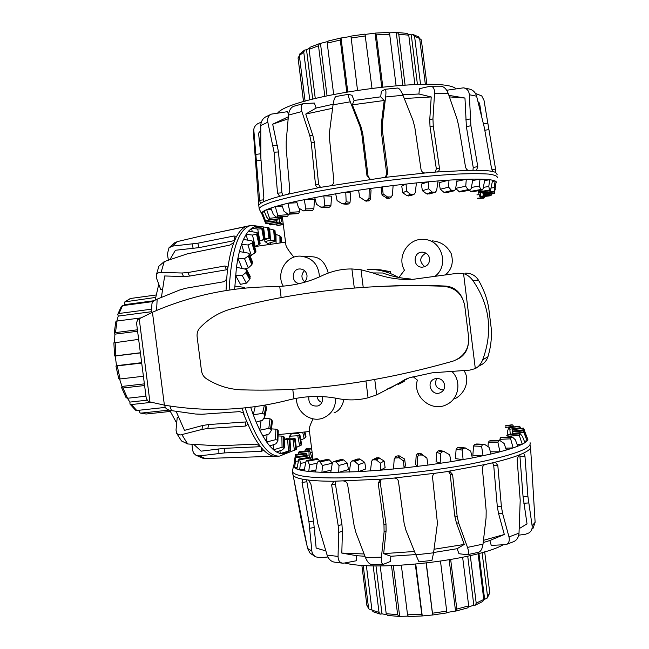 <?xml version="1.0" encoding="UTF-8"?>
<svg xmlns="http://www.w3.org/2000/svg" width="649" height="649" viewBox="0 0 649 649"><rect width="100%" height="100%" fill="white"/><g stroke="black" fill="none" stroke-linecap="round" stroke-linejoin="round"><path stroke-width="0.97" d="M321.847 402.469C319.105 401.406 317.499 399.395 317.02 396.442M322.05 396.571L322.504 398.372C322.723 402.015 321.223 404.546 317.994 405.95C311.374 406.615 308.332 403.54 308.851 396.726M304.559 281.78C301.087 278.088 301.063 274.365 304.495 270.617M299.83 283.499C291.02 283.597 291.093 268.751 299.903 268.954C303.797 269.213 306.15 271.331 306.977 275.29C307.228 278.478 306.036 280.92 303.416 282.599M424.779 266.69C419.076 261.725 419.424 257.199 425.849 253.094M429.606 258.675C429.63 263.656 427.204 266.488 422.321 267.161C412.577 267.68 412.805 251.544 422.54 252.185C426.466 252.607 428.819 254.773 429.606 258.675M443.591 389.935C436.331 389.002 434.027 385.157 436.68 378.399M444.703 385.027C444.93 388.467 443.551 390.982 440.541 392.58C431.885 396.945 425.338 382.229 434.457 378.911C439.795 377.637 443.21 379.673 444.703 385.027M293.948 257.15C289.405 251.812 286.736 247.853 285.933 245.281L285.706 243.448M301.915 256.201L312.177 256.777C320.038 257.077 325.392 262.512 328.24 273.075M375.049 269.668L380.095 269.757L390.495 271.696L390.739 273.659M432.388 240.876C440.76 241.623 447.023 245.833 451.169 253.508C453.773 262.569 451.745 269.765 445.084 275.087M463.873 370.482C470.841 380.419 464.213 394.47 454.706 398.811M404.1 380.687L404.197 381.434L398.413 384.33M343.881 399.492C342.364 406.542 339.07 411.004 334.016 412.886M309.386 430.733L309.192 429.224C309.354 427.18 310.66 423.724 313.11 418.856M335.606 398.145C335.736 407.54 331.68 414.127 323.445 417.899C311.114 423.205 295.92 412.05 296.528 398.299M451.72 371.301C461.723 380.59 459.135 398.64 447.047 404.359C431.999 412.951 412.115 396.555 417.396 380.119L412.959 376.566M398.908 277.496L404.465 270.203C396.361 256.761 408.416 237.664 424.04 239.44C442.18 239.887 449.652 266.26 434.554 276.588M283.256 286.112C275.711 273.48 285.933 255.373 300.333 256.12C312.234 257.539 318.602 264.459 319.446 276.896M404.197 381.434L399.573 383.656M390.495 271.696L384.898 271.631M299.814 434.716L297.794 435.747L289.568 436.225L291.839 433.345L297.567 433.281L299.692 434.416L301.574 444.451M290.663 450.447L283.045 453.967L280.19 453.594L290.663 450.447L289.941 439.706L284.303 439.422M284.197 437.183L281.869 436.087L278.121 435.95M277.886 441.036L278.275 430.709L275.922 429.167L271.477 428.884M271.29 430.441L272.41 421.331L271.72 419.708L270.008 418.8L263.762 418.289M264.906 416.26L266.642 407.97L266.049 406.396L264.37 405.268L262.488 413.413L264.257 414.208L264.751 416.666L262.545 420.268L256.136 422.101L253.264 414.752L262.488 413.413M234.638 289.422L236.439 267.283L246.498 269.392L245.963 272.58L242.239 275.565L235.522 275.363L240.446 284.327L246.36 283.167L249.662 279.492L250.173 276.279M244.989 268.678L248.316 267.972L251.804 264.751L252.566 262.172M250.068 255.933L254.976 252.988L255.941 251.058M275.087 240.317L275.76 240.876L274.973 241.355L267.786 243.505L264.897 241.566L270.519 240.244L275.087 240.317L274.34 230.135L269.035 228.764M254.595 246.725L259.016 244.543L260.038 243.213M259.592 241.039L264.897 239.002M296.293 447.51L301.607 444.63M300.828 439.998L304.186 438.529L305.565 437.475L305.971 436.331M282.055 447.218L283.751 447.145L284.449 447.778L282.429 449.838L276.563 452.02L273.529 449.822L282.055 447.218L281.869 436.087M275.436 439.73L277.172 439.957L277.886 441.109L275.801 443.875L269.749 446.001L266.642 441.985L275.436 439.73L275.922 429.167M268.816 428.364L270.584 428.884L271.274 430.555L269.084 433.946L262.845 435.958L259.795 430.19L268.816 428.364L270.008 418.8M234.776 286.055L243.959 287.345L245.208 288.221M248.129 253.094L249.192 253.751L248.948 255.592L244.519 258.618L237.915 258.197L239.4 251.552L248.129 253.094M281.106 237.307L279.873 235.822L275.265 234.175M251.95 240.917L252.972 241.485L252.566 242.831L247.991 244.981L241.525 244.389L243.489 239.4L251.95 240.917M274.957 230.744L274.34 230.135M256.696 232.537L257.653 232.967L257.134 233.818L252.461 235.06L246.158 234.354L248.51 231.141L256.696 232.537M262.131 228.091L263.032 228.359L262.439 228.724L257.718 229.065L251.593 228.302L254.23 226.899L262.131 228.091M264.938 238.905L270.171 238.199L268.897 227.653L257.596 226.274L266.674 227.361M270.171 238.199L261.531 240.365M257.742 227.434L257.596 226.274L254.23 226.899M252.226 231.774L251.593 228.302L248.51 231.141M247.569 240.13L246.158 234.354L243.489 239.4M244.056 252.38L241.525 244.389L239.4 251.552M242.02 268.191L237.915 258.197L236.439 267.283M255.244 406.477L253.264 414.752L250.619 407.093M261.036 420.698L259.795 430.19L256.136 422.101M267.015 434.611L266.642 441.985L262.845 435.958M273.456 444.703L273.529 449.822L269.749 446.001M279.987 450.747L280.19 453.594L276.563 452.02M286.671 453.245L283.045 453.967M284.789 439.43L287.231 438.221L293.015 438.18L295.19 438.797L292.983 439.284L294.378 450.26L286.396 453.351L286.314 452.71M289.933 438.197L289.568 436.225M270.519 244.316L270.495 242.694M264.897 241.566L264.768 239.806M276.109 243.513L275.955 234.257M270.519 240.244L269.692 228.846M265.043 238.881L263.543 227.036M259.884 240.966L257.718 229.065M255.244 246.571L252.461 235.06M251.325 255.649L247.991 244.981M248.316 267.972L244.519 258.618M246.36 283.167L242.239 275.565M292.983 439.284L286.25 439.438M295.133 438.862L296.52 449.327L294.378 450.26M178.37 417.21L177.209 417.558L176.009 430.165L177.153 433.889L180.487 434.952L201.969 429.427L207.875 428.478L245.273 426.093L247.74 424.478L247.61 423.343L243.042 412.78L239.651 411.628L201.985 414.257L195.527 414.021L171.482 410.63C168.205 410.103 166.136 408.992 165.268 407.296L165.138 406.931M151.907 304.138L151.939 303.773C152.337 302.004 154.081 300.463 157.155 299.148L179.635 290.022L185.849 288.245L223.491 281.788L225.601 280.53L226.769 278.145L227.661 266.99L224.87 265.985L187.91 272.539L181.931 273.002L161.074 272.434C158.543 272.434 156.944 273.294 156.287 275.022L156.458 278.015L160.765 289.592L162.25 289.673M191.974 444.305L192.583 450.398L193.8 453.278L195.909 455.209L199.389 455.874L224.668 452.897L261.304 451.29L263.697 450.455L259.689 445.555L255.162 444.143L218.129 445.871L187.658 443.965L181.493 440.939L176.666 433.313M158.948 266.147L164.254 261.588L187.163 253.881L229.827 245.095L233.859 242.515L236.463 236.333L233.908 236.009L197.864 243.197L172.496 246.101L169.008 247.796L167.369 254.051L168.407 260.168M279.232 456.117L205.173 458.494L202.845 458.218L195.909 455.217M174.273 243.018L177.388 241.59L200.314 236.171L251.26 225.357M244.113 414.281L241.988 408.067M226.022 290.663L226.769 278.145M259.689 445.555C255.536 440.046 251.504 432.64 247.61 423.343M227.848 268.199C229.251 257.88 231.255 249.313 233.859 242.515M275.363 456.409C271.59 456.336 267.639 454.211 263.51 450.033M236.39 236.836C239.303 231.336 242.556 227.856 246.149 226.42M244.754 226.85L206.771 234.768M234.646 240.56L198.927 247.642L175.408 250.263L169.892 259.665M227.669 269.578L189.5 276.093L183.529 276.539L164.668 275.971L161.398 297.412M176.682 423.116L169.697 410.257M155.143 300.138L158.762 284.205M176.09 411.296L184.486 430.36L202.618 425.509L208.507 424.551L247.001 421.866M193.864 444.46L201.158 451.144L224.578 448.313L260.574 446.69M286.712 453.229L279.678 456.077C267.996 456.88 256.46 440.768 245.079 407.75M229.113 290.192C231.36 249.516 238.848 227.888 251.585 225.308L259.219 226.396M277.204 219.143L276.774 222.396L276.401 220.984M274.949 221.058L265.214 222.356L261.523 213.132L265.579 222.161L276.498 220.871L276.79 219.232L265.384 220.571L265.587 222.153L276.498 220.871M279.751 218.875L280.392 218.632L280.79 217.131L269.562 218.267L269.635 219.727L269.043 219.97L266.577 216.977L264.143 210.828L266.658 209.627L269.562 218.267M286.647 216.458L287.742 216.166L288.416 214.616L277.796 215.492L277.561 217.009L276.02 217.042L273.27 214.324L270.901 208.021L275.281 206.625L277.796 215.492M297.064 213.683L298.605 213.359L299.538 211.769L299.7 208.686M310.725 210.649L312.704 210.308L313.865 208.694L314.481 199.421L304.292 199.592L305.825 208.905L304.998 210.519L303.188 210.876L298.548 207.85L296.528 201.247L323.819 195.836L324.784 205.327L323.697 206.982L320.703 207.088L316.469 204.265L314.716 197.523M327.153 207.461L329.587 207.128L330.917 205.498L331.59 196.16L323.819 195.836L345.763 192.128L346.144 201.766L344.846 203.437L342.348 203.794L337.115 200.638L335.679 193.775M345.958 204.281L348.61 203.956L350.054 202.326L350.711 192.956L345.763 192.128L369.208 188.64L369.03 198.375L367.577 200.046L364.543 200.29L359.651 197.126L358.572 190.165M365.622 200.979L368.997 200.914L370.49 199.3L371.058 189.938L369.208 188.64L393.116 185.517L392.426 195.3L390.901 196.955L387.477 196.947L383.113 193.889L382.407 186.863L381.19 188.575L382.074 195.26L387.648 198.44L389.895 198.156L391.274 197.045M393.116 185.517L416.415 182.913L415.295 192.688L413.762 194.311L410.493 194.238L406.444 191.074L406.104 184.008L401.739 186.093L402.745 192.753L407.093 195.73L410.882 195.649M416.415 182.913L438.067 180.933L436.623 190.652L435.163 192.234L432.177 192.063L428.608 188.802L428.624 181.736L421.315 184.097L422.418 190.725L426.539 193.775L430.06 193.767M438.067 180.933L448.962 180.138L439.081 182.677L440.273 189.248L444.005 192.388L446.65 192.615L454.341 190.765L451.607 190.53L448.646 187.163L448.962 180.138L457.147 179.659L455.493 189.273L454.341 190.765M480.722 192.185L480.698 196.282L479.976 197.004L478.021 191.017M455.639 188.429L459.581 191.974L470.16 190.019L468.002 189.678L465.731 186.231L466.298 179.27L472.926 179.124L471.174 188.583L470.16 190.019M483.432 193.443L483.408 195.016L494.424 193.548L495.99 182.831M494.416 193.556L483.391 195.025L482.523 191.885L483.302 193.451L494.473 191.796L494.173 187.577L495.106 180.966L496.161 181.712L494.473 191.796M469.438 190.173L471.012 191.828L472.034 191.853L482.321 189.97L480.771 189.516L479.246 186.003L480.009 179.14L484.86 179.311L483.132 188.583L482.321 189.97M477.883 190.782L479.562 192.372L490.466 190.579L489.557 190.035L488.786 186.466L489.671 179.724L492.632 180.203L490.466 190.579M283.126 223.045L275.971 224.23L277.05 225.43L283.321 224.578M265.214 222.356L266.066 223.816L276.758 222.396L266.066 223.824M261.523 213.132L262.188 212.166L265.384 220.571M289.989 212.337L289.454 213.91L288.034 214.235L284.002 211.241L281.78 204.792L287.937 203.234L289.989 212.337L299.538 211.769M482.937 198.326L483.919 198.05L484.957 196.42M490.441 195.763L491.764 193.913M492.429 181.363L495.106 180.966L492.632 180.203M484.625 180.576L489.671 179.724L484.86 179.311M472.667 180.536L480.009 179.14L472.926 179.124M456.864 181.322L466.298 179.27L457.147 179.659M296.991 202.756L287.937 203.234L296.528 201.247M282.218 206.074L275.281 206.625L281.78 204.792M271.331 209.165L266.658 209.627L270.901 208.021M264.557 211.89L262.188 212.166L264.143 210.828M496.161 181.712L496.315 182.783M476.91 194.878L478.994 194.668M480.852 192.794L482.767 192.566M494.984 189.305L495.398 189.248M491.261 188.007L494.173 187.577M483.359 187.374L488.786 186.466M471.385 187.472L479.246 186.003M455.647 188.364L465.731 186.231M440.273 189.248L448.646 187.163M422.418 190.725L428.608 188.802M402.745 192.753L406.444 191.074M382.074 195.26L383.113 193.889M281.52 216.896L281.658 220.116L280.465 223.418L279.881 223.329L279.443 221.999L279.184 218.94M270.308 224.919L280.465 223.41L270.317 224.919L268.848 223.572L279.443 221.999M320.484 187.35L318.627 184.446L314.376 142.537L312.915 135.706L305.76 114.054L316.128 108.05L314.384 103.061L303.683 103.564C301.225 104.505 300.617 107.158 301.866 111.531L309.76 135.519L311.212 142.366L315.479 184.413C315.82 186.441 316.882 187.52 318.691 187.642L384.427 177.461L386.26 176.739L387.842 173.113L382.415 130.546L382.407 123.334L385.628 96.985C386.163 92.077 385.977 89.505 385.068 89.286L381.377 91.339L380.679 96.831L354.07 100.465L352.342 104.838L384.208 100.49L380.679 96.831M288.497 115.035L287.637 111.644L271.355 114.127C268.353 115.709 267.177 118.394 267.818 122.182L274.081 152.207L277.521 193.151L279.695 196.314L287.572 194.302C289.056 193.718 289.787 192.266 289.762 189.946L286.209 148.483L286.201 141.393L288.489 115.1C289.097 110.354 290.857 107.41 293.778 106.266L303.683 103.564M429.849 86.301L419.384 88.702L418.946 94.008L431.228 96.952L429.743 119.919L432.948 118.864L434.554 93.424C434.652 88.808 433.289 86.406 430.465 86.22L429.849 86.301M261.247 122.45L260.574 122.588C256.793 123.586 254.522 125.857 253.759 129.402L259.624 200.306L260.452 203.462L263.105 201.969L263.859 197.872L260.833 157.772L260.76 125.557C260.922 121.769 262.472 118.929 265.409 117.047L265.628 116.925M430.465 86.212L440.541 86.179C443.843 86.439 446.39 88.824 448.175 93.326L456.839 118.345L458.575 125.265L465.455 166.639C466.006 168.91 467.053 170.143 468.602 170.33L476.52 170.257L477.761 166.606L470.898 125.719L469.332 94.746C468.959 90.746 466.98 88.442 463.378 87.842L446.674 90.26M385.068 89.286L397.699 88.045C399.265 88.215 401.033 90.617 402.988 95.265L412.91 120.203L414.784 127.188L421.031 169.486C421.607 171.79 422.994 172.958 425.2 172.983L437.337 171.912L438.756 171.028L439.592 169.081L433.248 125.914L432.948 118.864M464.213 87.972L469.373 89.051C473.016 89.927 475.425 92.312 476.609 96.198L484.365 127.731L491.415 167.742L493.07 171.571L495.706 172.391L495.56 169.097L484 100.319L481.753 95.938L475.425 93.391M287.572 194.302L319.186 187.593M384.427 177.461L425.2 172.983M263.105 201.969C266.642 200.273 272.239 198.375 279.914 196.274M436.793 172.001L468.602 170.33M258.894 206.285L258.789 205.23L260.452 203.462M476.293 170.281C484 170.354 489.589 170.784 493.07 171.571M495.649 172.383L497.126 174.524M472.975 170.273L473.226 167.466L466.38 126.669L464.968 98.04L448.881 95.362M481.363 114.678L479.579 103.199L478.053 101.731M435.292 172.123L436.331 168.821L430.036 126.944L429.743 119.919M277.683 112.991C291.255 95.687 440.793 75.106 455.931 88.653M316.128 108.05L333.132 104.246M330.722 185.509C332.864 184.908 333.927 183.424 333.911 181.055L329.505 138.691L329.595 131.471L333.051 104.813L350.298 101.812C348.554 97.228 348.002 94.713 348.643 94.275L352.042 95.354L354.07 100.465M402.802 94.803L418.946 94.008M305.76 114.054L332.596 108.278M288.343 116.763L272.685 124.194L278.51 151.955L281.942 192.826L282.94 195.471M272.685 124.194L288.156 118.816M260.695 130.7L258.545 133.183L260.59 152.182M449.424 96.904L464.968 98.04M404.286 98.51L431.228 96.952M385.409 177.201L386.707 173.818L381.304 131.431L381.288 124.251L384.208 100.49M259.592 209.716L259.162 208.386C260.484 206.617 264.662 204.508 271.712 202.058C280.392 199.454 291.636 196.679 305.436 193.735C328.297 189.159 354.054 184.973 382.707 181.16C411.288 177.591 436.412 175.222 458.072 174.046C470.996 173.551 481.225 173.567 488.746 174.094C494.579 174.889 497.483 176.098 497.483 177.704M352.342 104.838L361.055 126.993L362.815 133.921L368.088 176.293L370.019 179.14M333.051 104.813C333.781 99.832 334.795 97.058 336.077 96.482L348.643 94.275M350.298 101.812L359.944 126.377L361.712 133.337L367.001 175.879L369.914 179.116L371.39 179.189M306.182 455.647L306.141 453.262L295.473 454.503L293.883 465.171M295.473 454.503L306.166 453.245L307.383 457.675M306.945 457.74L306.052 455.501L295.222 457.001L295.457 461.382L294.589 467.807L293.656 466.696L295.222 457.001M311.39 459.646L309.532 457.334L298.873 459.054L299.741 459.711L300.455 463.354L299.627 469.933L296.853 469.049L298.873 459.054M319.576 461.115L318.172 459.216L316.452 458.705M332.337 463.078L329.327 459.881L326.95 459.492M349.276 472.083L350.695 462.518L351.807 461.066L354.062 460.912L358.516 464.668L358.499 471.669L330.747 472.431L332.345 463.021L333.416 461.609L336.109 461.974L338.989 465.438L338.681 472.375L348.489 469.576L347.304 463.135L343.654 459.906L340.652 459.67M370.474 470.939L371.593 461.261L372.607 459.825L376.323 459.873L380.306 463.143L380.63 470.176L358.499 471.669L365.849 468.919L364.746 462.404L359.668 458.924L357.437 459.07L351.807 461.066M393.481 469.032L394.186 459.297L394.762 458.105L399.119 457.764L403.443 460.92L404.124 467.953L380.63 470.176L385.125 467.588L384.119 461.025L378.708 457.667L376.096 457.951L372.607 459.825M426.904 458.08L421.071 453.643L417.688 453.659L416.196 455.233L415.628 464.473L417.299 466.436L417.518 456.693L418.97 455.038L422.41 455.038L426.904 458.08L427.959 465.082L404.124 467.953L405.511 465.633L404.627 459.03L399.078 455.793L396.847 456.02L395.492 457.042M444.606 451.59L440.338 450.52L438.189 450.844L436.736 452.458L436.055 461.739L440.858 463.264L440.525 453.562L441.847 451.899L444.013 451.566L449.643 454.762L451.055 461.69L427.959 465.082M465.714 448.021L459.825 447.339L457.472 447.705L456.117 449.335L455.403 458.624L463.102 459.654L462.193 450.057L463.313 448.386L465.292 448.029L470.655 451.112L472.391 457.934L451.055 461.69M476.893 444.03L474.711 444.378L473.527 446.009L472.853 455.265L483.075 455.776L481.59 446.325L482.45 444.662L484.414 444.273L489.046 447.291L491.066 453.992L472.391 457.934M490.928 440.639L489.241 441.004L488.267 442.618L488.032 446.569M501.742 437.369L500.533 437.718L499.819 439.316L510.633 438.846L510.901 437.264L512.515 437.142L515.355 439.811L517.74 446.22L513.132 447.899L510.633 438.846M508.986 434.343L508.264 434.668L507.834 436.225L519.33 435.406L519.281 433.881L520.303 433.8L522.477 436.452L524.936 442.699L522.234 444.232L519.33 435.406M507.843 435.966L507.656 430.758L508.84 427.61L509.854 429.184L510.244 434.246M512.077 434.116L512.434 429.395L512.799 431.626M307.034 448.556L306.02 448.881L304.689 451.152M307.61 460.668L309.508 464.741L308.786 471.45L304.178 470.849L305.809 461.845L306.555 460.555L317.604 458.778M319.641 461.471L322.464 465.455L321.92 472.285L315.552 472.001L317.231 462.786L318.164 461.431L328.572 459.468M499.876 440.541L504.119 443.47L506.35 450.033L499.949 451.801L497.929 442.529L498.505 440.906L499.876 440.541L490.612 440.639M513.992 426.904L512.564 424.908L505.393 425.809L511.68 424.803M521.09 428.381L519.289 426.166M523.727 430.595L527.888 439.592L523.459 428.121L512.45 429.403M523.516 430.871L512.499 431.666L512.15 433.443L523.865 432.339L523.516 430.871L512.288 431.934M527.888 439.592L527.085 440.922L523.865 432.339M512.54 431.666L523.743 430.587M527.726 438.091L527.296 438.14M507.834 435.641L506.626 435.844M312.867 458.316L312.12 458.364M293.656 466.696L293.632 465.203M297.128 467.458L294.589 467.807L296.853 469.049M304.486 469.13L299.627 469.933L304.178 470.849M315.909 470.071L308.786 471.45L315.552 472.001M331.128 470.16L321.92 472.285L330.747 472.431M490.409 451.818L499.949 451.801L491.066 453.992M505.725 448.183L513.132 447.899L506.35 450.033M517.123 444.573L522.234 444.232L517.74 446.22M524.343 441.182L527.085 440.922L524.936 442.699M312.12 452.41L310.522 452.523M298.224 460.993L295.457 461.382M305.687 462.502L300.455 463.354M317.142 463.281L309.508 464.741M332.312 463.216L322.464 465.455M347.304 463.135L338.989 465.438M364.746 462.404L358.516 464.668M384.119 461.025L380.306 463.143M404.627 459.03L403.443 460.92M309.257 457.367L308.924 451.485L309.67 450.674L312.266 458.916M299.554 451.647L298.005 454.195M308.762 455.022L306.782 455.209M518.729 535.174L525.414 534.273L529.073 532.878C531.45 531.109 532.464 528.74 532.115 525.779L527.905 496.412L524.96 456.19L523.646 453.099L518.6 455.217L517.172 459.541L520.206 500.298L519.013 533.154C518.608 537.445 516.774 540.301 513.521 541.704L506.309 544.47M431.942 560.395L419.011 561.856L415.839 554.83L405.966 530.29L404.14 523.394L398.486 481.485C397.934 479.197 396.474 478.053 394.113 478.053L381.417 479.157L333.862 481.258C323.494 481.234 314.992 480.836 308.348 480.049L302.645 479.222L302.036 482.499L308.948 521.82L311.974 552.064L313.248 554.838L315.544 556.826L320.079 557.726L327.891 556.996M483.205 542.572L489.817 540.528L491.269 545.395L505.831 544.633C508.808 543.481 509.854 540.917 508.986 536.926L502.61 513.464L501.409 506.747L497.807 465.365L495.26 462.218L485.152 464.489C483.327 465.114 482.418 466.59 482.426 468.935L486.174 510.674L486.085 517.797L483.018 544.122C482.321 548.835 480.795 551.569 478.459 552.323L467.077 554.757M344.027 563.113L356.39 560.752L356.634 555.714L341.82 553.07L342.396 531.328L338.64 532.383L338.056 556.436C338.145 560.403 339.654 562.659 342.583 563.178L344.027 563.113M433.621 552.518L457.107 548.713L458.989 553.719L467.077 554.749C468.805 554.173 468.943 551.723 467.515 547.399L458.762 523.329L457.172 516.482L452.588 474.484L449.7 471.271L435.917 473.137C433.897 473.559 432.761 474.808 432.494 476.869L437.442 523.224L433.581 552.81L431.942 560.387M383.802 564.151L390.276 561.523L390.893 556.258L383.673 553.621L386.098 530.817L384.094 531.929L381.425 557.199C381.068 561.685 381.701 564.038 383.332 564.257L383.802 564.151M293.153 475.295L301.452 520.822L306.701 544.503M530.452 445.758L535.125 522.299L532.805 528.903M311.333 554.205L309.987 553.021L307.553 548.413L292.78 473.592M342.583 563.186L334.105 562.083C330.836 561.353 328.499 559.016 327.096 555.082L317.823 523.759L310.863 483.87L308.348 480.049M383.332 564.257L371.577 564.46C369.297 564.2 367.253 561.888 365.436 557.523L355.993 532.788L354.167 525.933L347.653 484.787C347.093 482.531 345.836 481.315 343.889 481.144M530.744 447.226C530.468 448.986 528.043 450.958 523.475 453.148M302.832 479.23C297.542 478.216 294.33 476.934 293.202 475.36M518.6 455.217C512.629 457.513 504.687 459.865 494.781 462.283M333.862 481.258L331.623 484.933L338.186 525.633L338.64 532.383M485.152 464.489L448.483 471.263M435.917 473.137L394.113 478.053M381.417 479.157L380.387 479.392L378.205 483.221L383.981 524.936L384.094 531.929M381.304 479.165L380.241 482.288L385.993 523.848L386.098 530.817M335.914 481.25L335.411 484L341.95 524.595L342.396 531.328M306.555 479.822L313.564 521.025L316.152 548.064L325.766 550.879M502.983 544.909C475.303 560.387 376.907 571.518 344.668 562.983M415.741 554.571L390.893 556.258M364.949 556.258L356.634 555.714M364.073 553.986L341.82 553.07M404.149 523.443L398.421 481.128M414.492 551.48L383.673 553.621M457.107 548.713L464.262 544.438L456.352 522.721L454.754 515.906L450.187 474.07L448.402 471.271M464.262 544.438L434.076 549.249M489.817 540.528L504.322 534.492L498.513 513.318L497.312 506.618L493.711 465.357L492.591 462.802M504.322 534.492L483.473 540.333M519.265 528.594L527.02 523.881L523.07 496.712L519.808 454.738M530.071 442.667C532.172 448.556 512.11 455.712 469.884 464.132C428.989 471.831 374.66 477.469 338.348 477.915C310.108 478.094 294.841 476.082 292.561 471.872L292.699 469.746M419.668 38.648L421.023 39.484L421.428 40.514L426.872 84.427M425.346 84.419L419.652 38.486L418.532 36.847L413.348 34.632M408.44 34.194L411.279 34.859L413.089 34.567L414.589 36.336L420.552 84.435M411.279 34.859L417.437 84.492M414.889 84.557L408.756 35.16L407.239 33.383L397.407 32.539L398.77 34.308L405.073 84.995M389.197 32.823L397.407 32.539M396.304 32.929L402.794 85.133M396.077 85.611L389.684 34.227L388.54 32.45L375.536 33.075L376.315 34.884L382.788 86.836M365.176 34.405L375.536 33.075M375.081 33.448L381.75 86.95M371.966 88.094L365.006 34.105L350.955 36.109L357.494 90.122M346.761 91.874L340.271 40.027L340.555 38.072L350.874 36.449M341.066 38.307L347.75 91.704M328.151 41.114L327.226 43.134L333.651 94.34M324.841 96.214L318.505 45.755L319.34 43.678L327.356 41.641M320.509 43.734L327.031 95.728M319.34 43.678L310.044 47.255L309.094 49.356L315.268 98.486M309.768 99.922L303.756 52.107L304.616 50.062L306.531 49.778L309.175 48.318M306.531 49.778L312.729 99.135M299.943 53.778L299.351 55.587L305.095 101.236M303.562 101.69L298.061 58.029L299.367 55.725M169.105 410.087L140.906 413.129L146.22 414.005L170.233 411.434M156.036 294.995L130.319 298.508L124.851 301.874L155.582 297.429M123.886 305.46L124.632 304.673L124.851 301.874M124.632 304.673L154.292 300.69M153.294 301.517L122.539 305.647L121.306 306.442M116.836 321.06L118.24 316.087L117.769 314.311L119.027 313.483L151.623 309.167M118.24 316.087L151.525 311.698M140.736 317.929L117.039 321.02L115.757 321.928M114.557 342.429L114.881 334.154L114.216 333.27L115.473 332.596L137.418 329.789M114.881 334.154L137.604 331.258M138.651 339.37L113.875 342.859M141.709 363.083L115.928 366.02L116.536 365.687L115.222 356.001L114.565 355.968L140.371 352.748M115.222 356.001L140.395 352.926M116.536 365.687L141.652 362.677M118.743 378.667L120.114 378.967L143.405 376.25M144.597 385.53L123.002 387.997L121.598 387.591L121.98 386.439L119.562 378.992M121.98 386.439L144.386 383.867M126.052 397.659L127.528 398.259L145.976 396.198M151.331 402.356L131.382 404.546L129.978 404.067L129.905 402.088L127.447 398.267M129.905 402.088L146.763 400.222M135.438 410.095L136.752 410.501L165.317 407.402M140.906 413.129L140.07 413.015L138.935 410.257M386.536 614.725L382.001 613.84L380.346 614.141L379.024 612.421L373.167 565.814M382.001 613.84L375.974 565.863M380.2 565.896L386.204 613.703L387.494 615.43L398.729 616.396L397.642 614.676L391.501 565.693M407.913 616.144L398.729 616.396M399.622 615.982L393.31 565.628M401.342 565.247L407.548 614.83L408.391 616.55L422.02 615.982L415.303 564.2M426.279 563.072L432.688 614.976L422.02 615.982M422.207 615.585L415.774 564.159M432.567 614.603L426.133 563.089M446.285 612.899L446.707 611.123L440.484 561.198M450.674 559.568L456.831 609.07L456.304 610.952L446.723 612.502M455.501 610.701L449.165 559.827M456.304 610.952L467.872 607.829L468.675 605.874L462.64 557.296M470.306 555.609L476.212 603.181L475.279 605.168L473.811 605.119L468.586 607.058M473.811 605.119L467.734 556.193M475.409 605.111L482.848 601.428L483.773 599.441L478.102 553.67M482.102 552.575L487.553 596.577L486.831 598.427L483.789 599.562M484.576 598.849L478.938 553.443M487.156 598.102L489.784 592.935L484.689 551.812M371.901 609.614L369.094 609.151L366.888 605.257M368.551 607.959L363.197 565.376M366.361 565.563L371.966 610.109L373.134 611.764M390.382 388.086L406.534 378.821M398.372 277.399C388.629 271.826 378.229 269.132 367.172 269.311M354.305 288.059L351.904 268.97L349.649 268.978C340.246 269.181 331.014 271.436 321.945 275.736C308.737 281.991 294.662 285.536 279.727 286.371L260.72 287.036C223.175 288.748 187.082 297.153 152.434 312.258L137.807 319.503L136.509 322.788M351.904 268.97L361.006 269.765L363.221 287.41M374.757 379.519L376.68 394.868L409.251 377.799L432.169 372.818L469.803 370.117L475.311 368.583C478.483 366.912 480.933 364.008 482.653 359.871C493.126 331.558 489.857 305.095 472.845 280.473C470.16 276.888 467.069 274.616 463.564 273.643L457.813 273.237L413.364 279.273C400.084 280.133 386.593 278.023 372.891 272.945L361.006 269.765M376.68 394.868L368.064 397.788L365.963 381.036M146.285 398.567L148.386 401.577L164.384 405.138C206.609 412.196 248.153 410.46 289 399.914L293.956 398.794C308.599 395.785 323.08 395.687 337.399 398.486C348.002 400.571 358.224 400.336 368.064 397.788M380.565 286.452C403.605 285.195 425.249 285.065 445.506 286.063C455.566 286.907 461.974 293.405 464.716 305.565C462.323 293.948 455.136 287.499 443.137 286.217C414.176 285.219 385.944 285.73 358.443 287.742C314.084 291.036 272.45 297.891 233.559 308.316C220.433 311.544 209.189 318.083 199.827 327.94C197.677 330.341 196.777 333.302 197.126 336.823L201.458 370.66C202.001 374.149 203.624 376.818 206.309 378.651C217.877 386.058 230.419 389.806 243.951 389.887C308.908 391.826 378.408 382.293 452.45 361.298L453.862 360.836C464.295 356.309 469.227 348.456 468.643 337.277C469.089 348.245 465.309 355.571 457.31 359.262M464.716 305.565L468.643 337.277M372.891 272.945L382.723 273.002C391.672 276.328 400.968 278.324 410.59 278.989M465.479 273.156C471.255 273.148 475.595 275.509 478.5 280.246C483.862 289.486 487.302 298.954 488.802 308.64L491.131 327.494C491.991 336.985 490.928 346.736 487.943 356.731C486.636 360.82 483.967 363.74 479.936 365.484L478.062 366.653M405.26 379.341L396.669 384.565L387.412 389.002M264.906 239.051L262.983 228.44M274.446 240.195L273.691 229.884M260.095 243.432L257.621 233.145M280.628 242.864L280.506 236.228M279.995 242.953L279.873 235.822M255.933 251.325L252.972 241.785M252.615 262.577L249.248 254.197M250.295 276.872L246.644 270.033M266.049 406.396L264.257 414.208M271.72 419.708L270.584 428.884M277.634 429.825L277.172 439.957M283.564 436.477L283.751 447.145M304.852 431.966L305.955 436.55M302.661 432.185L304.186 438.529M275.687 240.747L274.941 230.582M281.204 242.783L281.106 236.999M304.259 432.031L305.565 437.475M299.343 435.317L301.136 445.246M289.276 439.56L290.071 450.341M284.189 436.98L284.376 447.632M278.275 430.709L277.813 440.833M272.345 420.958L271.217 430.133M266.642 407.97L264.849 415.79M250.116 278.567L246.458 271.736M252.315 263.973L248.948 255.592M255.528 252.38L252.566 242.831M259.608 244.113L257.134 233.818M264.362 239.351L262.439 228.724M269.586 238.126L268.248 227.548M287.621 439.454L288.448 450.698M297.794 435.747L299.668 446.098M268.954 238.191L267.599 227.466M263.745 239.603L261.798 228.829M259.016 244.543L256.509 234.119M254.976 252.988L251.974 243.326M251.804 264.751L248.397 256.266M249.662 279.492L245.963 272.58M294.597 439.113L295.928 449.643M171.482 410.63L169.981 406.128M156.596 310.4L157.155 299.148M187.658 443.965L181.923 434.725M161.074 272.434L164.254 261.588M205.173 458.494L199.389 455.874M172.496 246.101L177.388 241.59M234.849 240.098L233.908 236.009M198.927 247.642L197.864 243.197M193.191 248.486L192.128 244.056M226.379 269.586L224.87 265.985M189.5 276.093L187.91 272.539M183.529 276.539L181.931 273.002M245.817 422.126L245.273 426.093M208.507 424.551L207.875 428.478M202.618 425.509L201.969 429.427M261.19 447.453L261.304 451.29M224.578 448.313L224.668 452.897M218.818 448.832L218.9 453.4M479.522 192.372L490.433 190.579M483.57 194.83L494.603 193.361M483.554 194.359L494.733 192.875M472.034 191.853L482.248 189.97M480.536 196.769L491.05 195.527M480.698 196.282L491.358 195.025M460.977 191.926L470.054 190.035M477.38 198.716L483.919 198.05M477.323 198.27L484.381 197.547M446.65 192.615L454.17 190.79M429.565 193.921L435.163 192.234M410.379 195.787L413.762 194.311M389.895 198.156L390.901 196.955M370.49 199.3L369.03 198.375M368.997 200.914L367.577 200.046M350.054 202.326L346.144 201.766M348.61 203.956L344.846 203.437M330.917 205.498L324.784 205.327M329.587 207.128L323.697 206.982M313.865 208.694L305.825 208.905M312.704 210.308L304.998 210.519M298.605 213.359L289.454 213.91M287.742 216.166L277.561 217.009M280.392 218.632L269.635 219.727M276.685 220.676L265.749 221.966M283.321 224.57L277.942 225.454M480.009 196.996L490.506 195.755M283.297 224.4L277.05 225.43M276.563 222.25L265.847 223.678M269.035 219.97L279.792 218.875L269.075 219.962M286.777 216.45L276.612 217.293M297.274 213.675L288.124 214.227M311.049 210.641L303.334 210.86M327.656 207.477L321.75 207.331M346.477 204.289L342.704 203.778M366.766 201.231L365.322 200.363M387.648 198.44L388.629 197.239M408.221 196.022L411.588 194.546M427.586 194.092L433.167 192.404M444.93 192.729L452.45 190.903M459.581 191.974L468.659 190.076M471.012 191.828L481.234 189.946M478.897 192.291L489.817 190.49M483.075 193.313L494.254 191.65M482.864 192.858L494.197 191.179M478.491 191.861L489.557 190.035M470.411 191.431L480.771 189.516M458.802 191.593L468.002 189.678M444.005 192.388L451.607 190.53M426.539 193.775L432.177 192.063M407.093 195.73L410.493 194.238M386.488 198.164L387.477 196.947M279.881 223.329L269.724 224.838M288.489 115.1L301.866 111.531M385.628 96.985L402.988 95.265M260.76 125.557L267.818 122.182M434.554 93.424L448.175 93.326M253.516 134.01L253.67 131.593M469.332 94.746L476.609 96.198M491.885 169.616L495.56 169.097M484.811 130.238L488.592 129.678M483.594 123.781L487.545 123.188M473.226 167.466L477.761 166.606M466.38 126.669L470.898 125.719M465.714 119.903L470.217 118.929M436.331 168.821L439.568 167.945M430.036 126.944L433.248 125.914M312.915 135.706L309.76 135.519M314.376 142.537L311.212 142.366M318.627 184.446L315.479 184.413M281.942 192.826L277.521 193.151M278.51 151.955L274.081 152.207M277.472 145.303L273.051 145.538M263.851 199.795L259.624 200.306M261.028 160.295L256.663 160.822M260.622 153.805L256.063 154.357M386.707 173.818L387.842 173.113M381.288 124.251L382.407 123.334M381.304 131.431L382.415 130.546M361.055 126.993L359.944 126.377M362.815 133.921L361.712 133.337M368.088 176.293L367.001 175.879M512.775 431.082L524.287 429.743M512.629 429.622L523.654 428.34M508.881 434.351L519.881 433.564M509.854 429.184L520.774 427.667M509.424 427.788L519.898 426.336M501.539 437.377L511.891 436.923M505.595 427.488L513.659 426.174M505.425 426.069L512.564 424.908M488.267 442.618L497.929 442.529M476.415 444.013L484.162 444.297M473.527 446.009L481.59 446.325M459.435 447.356L465.292 448.029M456.117 449.335L462.193 450.057M440.338 450.52L444.013 451.566M436.736 452.458L440.525 453.562M419.927 453.375L421.233 454.754M421.071 453.643L422.41 455.038M416.196 455.233L417.518 456.693M399.078 455.793L397.967 457.448M400.23 456.085L399.119 457.764M378.708 457.667L375.244 459.533M379.819 457.983L376.323 459.873M359.668 458.924L354.062 460.912M360.698 459.273L355.027 461.293M342.753 459.524L335.298 461.561M343.654 459.906L336.109 461.974M329.327 459.881L320.281 461.91M318.172 459.216L308.056 461.131M310.125 457.504L299.497 459.224M310.506 457.967L299.741 459.711M306.255 455.72L295.409 457.221M306.45 456.198L295.457 457.723M305.963 453.513L295.279 454.762M305.971 454.008L295.149 455.274M508.264 434.668L519.281 433.881M500.533 437.718L510.901 437.264M489.241 441.004L498.505 440.906M474.711 444.378L482.45 444.662M457.472 447.705L463.313 448.386M438.189 450.844L441.847 451.899M417.688 453.659L418.97 455.038M396.847 456.02L395.712 457.683M376.574 457.837L373.102 459.695M357.737 459.021L352.115 461.009M341.082 459.557L333.627 461.585M327.234 459.427L318.302 461.423M316.623 458.665L306.644 460.555M309.532 457.334L298.921 459.054M306.961 448.556L311.593 448.224L306.88 448.573M311.625 448.475L306.02 448.881M508.881 427.618L519.33 426.174M311.69 448.962L305.565 449.4M309.63 450.69L299.465 451.655M309.094 450.982L298.921 451.947M308.924 451.485L298.613 452.458M535.125 522.299L532.115 525.779M311.804 551.017L307.553 548.413M519.013 533.154L508.986 536.926M338.056 556.436L327.096 555.082M483.018 544.122L467.515 547.399M433.581 552.81L415.839 554.83M381.425 557.199L365.436 557.523M380.241 482.288L378.205 483.221M385.993 523.848L383.981 524.936M335.411 484L331.623 484.933M341.95 524.595L338.186 525.633M306.661 481.745L302.036 482.499M313.564 521.025L308.948 521.82M314.392 527.475L309.784 528.278M403.994 522.469L404.14 523.394M450.187 474.07L452.588 474.484M454.754 515.906L457.172 516.482M456.352 522.721L458.762 523.329M493.711 465.357L497.807 465.365M497.312 506.618L501.409 506.747M498.513 513.318L502.61 513.464M520.125 456.547L524.96 456.19M523.07 496.712L527.905 496.412M523.824 503.235L528.651 502.951M327.226 43.134L340.271 40.027M309.094 49.356L318.505 45.755M299.351 55.587L303.756 52.107M298.272 59.708L298.061 58.029M414.589 36.336L419.652 38.486M398.77 34.308L408.756 35.16M376.315 34.884L389.684 34.227M350.979 38.007L365.46 35.938M125.784 301.452L130.587 298.451M119.027 313.483L122.539 305.647M115.473 332.596L117.039 321.02M115.847 355.741L115.133 342.323M120.114 378.967L117.242 366.012M127.528 398.259L123.002 387.997M136.752 410.501L131.382 404.546M379.024 612.421L371.966 610.109M397.642 614.676L386.204 613.703M421.558 614.238L407.548 614.83M446.707 611.123L432.542 613.2M468.675 605.874L456.831 609.07M483.773 599.441L476.212 603.181M489.784 592.935L487.553 596.577M445.506 286.063L443.137 286.217M463.564 273.643L475.311 368.583M292.74 389.165L293.956 398.794M279.727 286.371L281.147 297.591M279.321 286.387L274.641 286.55M478.5 280.246L472.845 280.473M487.943 356.731L482.653 359.871M152.434 312.258L164.384 405.138M139.194 318.724L149.927 402.015M317.994 405.95L318.756 405.625M299.903 268.954L300.357 268.962M422.54 252.185L423.651 252.307M440.541 392.58L442.172 391.542M282.339 216.823L285.933 245.281M309.192 429.224L312.996 459.338M285.544 242.158L255.382 246.498M309.484 431.512L278.178 434.611M270.235 238.264L268.897 227.653M264.962 239.027L263.04 228.383M260.135 243.302L257.669 233.015M255.941 251.074L252.996 241.558M252.575 262.188L249.24 253.856M250.181 276.296L246.571 269.538M304.916 431.958L305.971 436.355M299.854 434.603L301.647 444.524M289.941 439.689L290.736 450.52M281.268 242.775L281.171 237.193M275.76 240.836L275.014 230.687M284.262 437.093L284.449 447.737M295.19 438.813L296.52 449.327M165.26 407.296L164.546 405.171M151.931 303.773L151.493 312.688M158.94 266.139L156.279 275.014M174.646 242.767L169 247.788M483.31 193.459L494.481 191.796M429.825 193.873L435.438 192.177M410.874 195.649L414.176 194.213M479.968 197.004L490.474 195.763M366.004 201.166L364.543 200.29M346.128 204.305L342.331 203.786M327.445 207.493L321.523 207.347M310.912 210.665L303.18 210.876M297.185 213.691L288.018 214.243M286.72 216.458L276.547 217.31M265.409 117.047L271.355 114.127M258.789 205.23L253.402 132.428L253.751 129.402M385.749 177.055L386.252 176.747M261.482 213.391L259.097 208.751M259.162 208.386L258.764 205.287M508.921 434.335L519.946 433.548M501.628 437.361L512.012 436.899M490.766 440.622L500.055 440.517M476.658 443.989L484.43 444.273M306.044 455.493L295.206 456.993M316.55 458.665L306.555 460.555M327.104 459.435L318.164 461.431M340.895 459.573L333.416 461.609M395.922 456.425L394.762 458.105M512.426 429.395L523.451 428.105M508.832 427.61L519.305 426.166M309.678 450.674L299.505 451.639M315.536 556.834L309.979 553.029M293.51 466.177L292.366 471.223M292.561 471.872L292.95 474.946M303.505 101.706L298.045 57.842M304.616 50.062L299.741 54.021M340.555 38.072L327.867 41.114M129.978 404.067L135.552 410.184M121.598 387.591L126.101 397.756M115.928 366.02L118.751 378.708M113.875 342.818L114.565 355.968M115.773 321.839L114.216 333.27M121.379 306.32L117.769 314.311M146.114 414.021L140.07 413.015M361.858 565.287L366.936 605.631L369.094 609.151M432.688 614.976L446.447 612.956M380.346 614.141L373.037 611.723M279.37 286.387L274.592 286.558M136.46 322.399L146.333 398.973M489.735 316.177L490.222 320.144"/></g></svg>
